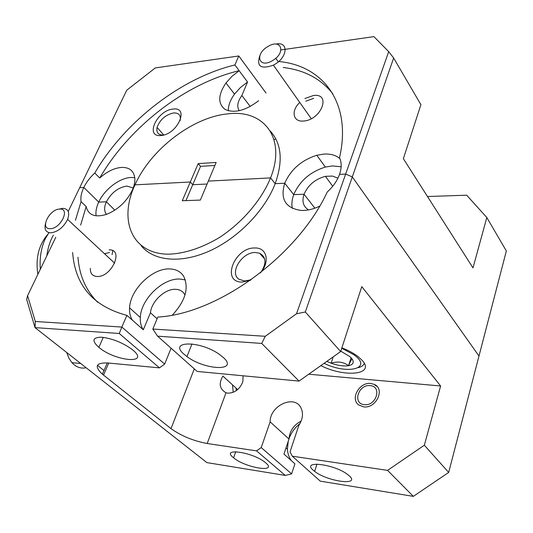 <?xml version="1.0" encoding="UTF-8"?>
<svg xmlns="http://www.w3.org/2000/svg" width="533" height="533" viewBox="0 0 533 533"><rect width="100%" height="100%" fill="white"/><g stroke="black" fill="none" stroke-linecap="round" stroke-linejoin="round"><path stroke-width="0.8" d="M243.061 375.792L242.861 381.655C239.897 389.19 234.893 393.034 227.844 393.167L226.025 392.768C219.589 389.063 218.543 383.5 222.894 376.078L237.671 389.596M370.808 383.467L374.306 384.42C385.426 388.97 376.105 408.838 363.633 406.859L358.769 404.98C349.855 398.904 359.489 381.848 370.808 383.467M132.444 320.2L143.29 329.787C141.058 326.403 140.066 322.305 140.326 317.501L129.566 307.874C129.266 312.704 130.225 316.815 132.444 320.2L126.887 315.376L121.844 327.055L164.657 364.079L159.46 367.87L107.793 362.973C95.873 362.573 94.075 366.318 102.403 374.199L171.013 428.612C181.253 435.934 193.312 440.904 207.197 443.516L256.553 450.865L261.217 447.587L270.138 421.843L288.986 439.019C289.619 431.03 293.676 425.041 301.172 421.057M172.386 315.063C185.577 300.699 189.282 287.673 183.499 275.981C180.407 271.45 175.783 269.098 169.614 268.932C152.378 268.072 130.239 289.592 129.566 307.874M185.351 279.918L179.861 279.045C162.698 278.053 140.832 299.313 140.326 317.501M90.33 268.392C90.157 273.416 92.402 276.107 97.066 276.487C111.63 277.433 124.229 249.118 109.138 249.877M260.437 272.823C270.311 261.956 266.84 247.472 255.007 247.985C234.647 247.099 220.769 282.157 241.942 282.09L250.417 280.278M261.183 271.917C266.66 263.149 266.127 256.919 259.584 253.228L255.554 252.502C242.189 251.783 228.977 272.809 238.931 279.225L244.654 281.024L251.176 279.738M320.853 365.625C344.724 377.81 375.532 374.799 362.233 360.435L358.316 356.784C353.979 353.399 348.495 350.414 341.88 347.822M132.937 350.101L131.738 349.135C121.97 342.319 111.777 338.335 101.163 337.176C92.489 337.442 91.689 340.814 98.778 347.289L98.872 347.363C115.155 361.327 150.473 364.625 132.937 350.101M223.407 357.556L219.296 354.305C199.555 340.274 167.895 340.867 184.151 354.325L186.97 356.577C204.852 370.222 239.024 371.688 223.407 357.556M349.342 475.902L347.369 474.297C333.471 463.79 301.092 460.252 313.257 470.246L314.63 471.365C327.255 481.459 360.728 486.123 349.342 475.902M265.647 462.791L265.061 462.311C252.356 451.891 220.169 447.507 233.554 457.76L233.601 457.8C245.167 467.807 278.353 473.231 265.647 462.791M184.991 295.029C183.159 291.431 180.034 289.526 175.617 289.312C165.07 288.613 151.425 301.345 150.453 312.764L157.088 318.807M236.112 388.171L236.292 390.669M288.986 439.019L283.942 454.056L294.922 463.823L291.611 473.87L285.282 475.423L256.553 450.865M94.781 173.018L99.724 178.015C129.006 127.334 185.091 83.474 239.177 70.689L234.906 64.959C180.667 78.025 124.329 122.164 94.781 173.018C90.037 177.389 86.386 182.199 83.821 187.449L79.717 187.663L68.237 211.441M55.758 237.292L27.583 295.668L35.311 321.486L121.844 327.055L119.239 333.485L35.038 327.615L206.884 462.604L285.282 475.423M80.636 225.153L86.159 206.571C88.338 215.192 95.127 217.79 106.54 214.366C104.062 211.341 104.008 207.15 106.373 201.8L98.718 202.094L83.821 187.449C81.329 192.706 80.41 197.443 81.069 201.661L75.446 220.296M72.635 252.475C75.06 285.388 93.142 306.355 126.887 315.376M159.46 367.87L119.239 333.485M270.138 421.843C269.805 405.68 294.489 394.233 300.938 407.812C303.537 413.255 302.831 419.145 298.82 425.467L290.052 451.797L292.284 456.188L320.3 481.152L413.328 496.37L387.564 470.386L424.348 445.215L448.679 472.438L478.987 356.044L352.3 176.916L305.309 312.005L340.66 351.567L299.04 381.095L197.17 371.441L157.575 336.163L152.824 329.048L265.274 336.29L296.528 313.75L345.65 174.064L339.541 174.378C341.72 168.028 341.713 162.458 339.534 157.681C352.166 102.849 323.018 65.672 279.019 61.535M292.284 456.188L387.564 470.386M233.221 392.335L232.515 384.879M234.906 64.959L238.784 55.972L155.296 67.918L126.747 90.21L79.717 187.663L83.821 187.449L98.718 202.094L106.373 201.8L114.822 210.182L106.373 201.8C111.424 192.626 118.279 187.383 126.954 186.07L133.21 188.009M152.824 329.048L157.815 317.068C217.691 313.85 297.614 256.1 327.255 192C333.125 186.623 337.216 180.754 339.541 174.378L345.65 174.064L352.3 176.916L345.65 174.064L388.697 51.654L373.919 36.63L281.031 49.922M308.567 209.889C303.204 206.597 301.705 201.381 304.063 194.232L314.876 208.17L304.063 194.232L293.716 194.625C291.897 199.549 291.444 204.146 292.37 208.41M134.982 184.838C118.446 220.189 131.684 253.928 168.448 254.201C184.605 253.641 201.581 248.092 219.376 237.545C242.282 222.607 261.436 200.208 270.564 177.909L208.33 181.087L200.361 200.082L182.273 200.748L190.301 182.006L134.982 184.838C150.652 149.473 192.62 117.04 227.957 113.849C263.702 109.205 286.601 137.994 270.564 177.909L208.33 181.087L216.151 162.445L198.183 163.611L190.301 182.006L134.982 184.838M106.54 214.366C117.926 209.722 126.494 201.721 132.244 190.354L132.677 190.334L132.244 190.354C134.189 186.03 135.056 182.053 134.842 178.435C133.963 170.826 129.459 167.155 121.337 167.422C114.115 168.095 106.913 171.633 99.724 178.015M198.183 163.611L200.555 166.356L192.719 184.718L190.301 182.006L192.719 184.718L207.104 184.018L192.719 184.718L185.944 200.615M339.947 158.634C335.857 155.203 330.5 153.684 323.891 154.077L316.789 155.276C301.511 160.173 290.825 169.487 284.735 183.225L275.168 183.672L270.564 177.909L275.168 183.672C283.19 161.053 281.564 143.517 270.291 131.078M141.138 245.7C153.537 260.957 180.494 263.935 209.189 251.13C237.845 238.358 264.814 210.728 275.168 183.672L284.735 183.225L293.716 194.625L284.735 183.225C279.978 199.122 285.468 208.203 301.218 210.455C307.088 210.655 313.231 209.229 319.633 206.171M308.74 374.213L440.604 385.979L361.774 286.627L340.66 351.567M440.604 385.979L424.348 445.215M299.04 381.095L261.696 343.425L157.575 336.163M169.82 351.314L167.509 357.037M171.08 348.196L164.657 364.079M265.274 336.29L261.696 343.425M305.309 312.005L296.528 313.75M35.311 321.486L35.038 327.615L26.65 299.379L27.583 295.668M413.328 496.37L448.679 472.438M77.978 257.279C79.29 275.334 85.853 290.332 97.646 302.278M86.159 206.571L81.069 201.661M109.525 252.515L104.495 253.728M150.453 312.764L143.29 329.787M134.776 177.649L130.911 177.462C119.505 177.902 104.448 189.475 98.718 202.094C96.386 207.124 95.52 211.701 96.107 215.832M291.311 460.565C288.939 457.307 287.64 453.496 287.407 449.126L288.26 441.204M288.993 438.766C291.178 432.709 294.856 427.626 300.019 423.522M261.217 447.587L291.611 473.87M341.14 166.782L332.425 165.923L325.377 167.062C310.233 171.806 299.679 180.993 293.716 194.625L304.063 194.232C308.114 185.044 315.236 179.081 325.416 176.336L332.472 176.063L337.942 178.155M299.753 102.443C290.732 110.817 292.923 122.323 303.657 121.018C321.459 119.958 331.546 92.849 313.424 95.52L304.876 98.525M161.039 135.502C177.429 134.609 189.895 106.507 173.018 109.092C157.088 110.178 144.436 137.454 161.039 135.502M180.174 120.545C181.04 115.268 178.821 112.736 173.525 112.949C165.47 114.808 159.987 119.625 157.075 127.387C156.156 132.584 158.301 135.135 163.524 135.049L163.598 135.042M486.816 217.524L472.998 267.899L403.361 158.681L420.91 104.688L393.654 58.017L352.3 176.916L478.987 356.044L506.35 250.963L486.816 217.524L466.675 195.198L427.486 196.524M239.25 110.744C236.645 106.7 237.518 101.623 241.869 95.514L250.23 106.5M274.009 139.626L275.841 138.906M200.555 166.356L214.886 165.457M388.697 51.654L393.654 58.017M332.825 93.808C320.839 78.711 304.29 69.943 283.183 67.491M239.177 70.689L231.935 76.359L225.979 82.981C217.97 94.901 217.704 103.728 225.179 109.472C234.48 113.536 245.633 110.611 258.638 100.71M313.724 98.332L305.809 101.197M228.337 110.784C228.217 105.521 230.276 99.964 234.52 94.108L240.403 87.552L247.552 82.009L239.157 70.736M247.552 82.009L241.869 95.514M266.02 93.042L238.784 55.972M370.142 385.632C358.389 384.04 352.2 403.767 364.312 404.654C376.298 406.379 382.334 386.225 370.142 385.632M375.052 385.252L376.864 386.272M50.162 228.69C60.635 228.957 70.636 208.17 59.723 209.076C49.442 208.936 39.402 229.263 50.162 228.69M59.03 209.136L62.721 208.356C68.364 208.749 69.99 212.427 67.611 219.396C63.487 227.371 57.89 231.855 50.815 232.841C45.865 232.481 44.086 229.39 45.472 223.574M267.892 46.531C254.308 54.173 258.831 69.017 272.51 60.602C286.448 52.7 281.291 38.043 267.892 46.531M275.887 44.099C288.679 41.141 287.907 57.098 274.575 64.486L273.389 65.146C260.97 69.51 256.406 66.485 259.698 56.058M324.091 363.326C347.543 375.012 373.473 368.503 353.799 354.698L341.74 348.256M364.272 363.319C363.619 365.338 361.687 366.771 358.482 367.61M326.809 361.394L331.14 363.2C337.942 365.565 343.738 366.391 348.535 365.685C353.013 364.739 354.258 362.593 352.286 359.235L349.961 356.657L340.787 351.18M333.225 356.844L331.14 363.2C337.782 361.088 343.578 361.92 348.535 365.685C350.301 361.527 351.474 359.335 352.04 359.102M351.074 357.73L348.535 365.685M103.962 370.568L97.492 365.292M48.956 232.641L45.312 238.717C41.161 247.665 39.502 257.845 40.328 269.258M53.373 235.146C50.049 240.983 47.863 247.872 46.817 255.813M37.87 274.355C35.418 258.212 38.762 244.82 47.91 234.174M112.057 254.627L112.836 250.757M66.685 352.473L68.984 358.356L71.948 362.673C76.092 367.15 80.829 368.849 86.153 367.763M226.025 392.768L207.197 443.516M194.292 368.876L171.013 428.612M108.719 363.06L103.529 375.125M264.654 258.951L259.584 253.228M107.26 362.926L102.403 374.199M235.779 451.698L233.601 457.8M316.948 464.096L314.63 471.365M191.98 343.912L186.97 356.577M103.262 337.349L98.872 347.363M286.014 447.88L287.407 449.126M325.377 167.062L316.789 155.276M332.719 186.25L325.416 176.336M163.738 135.002L157.075 127.387M234.52 94.108L225.979 82.981M114.682 263.209L67.611 219.396M311.239 118.679L273.389 65.146M278.279 61.855L275.761 58.25M353.799 354.698L354.458 354.065M71.948 362.673L80.763 363.533"/></g></svg>
